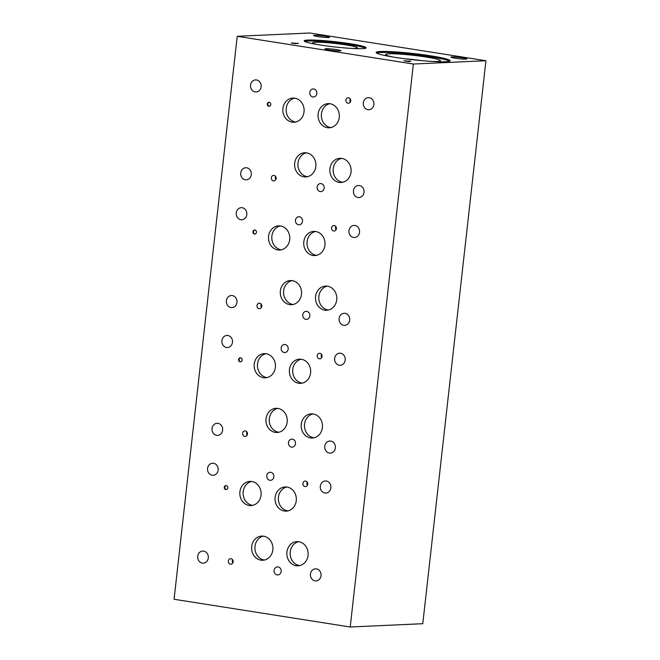 <?xml version="1.0" encoding="UTF-8"?>
<svg xmlns="http://www.w3.org/2000/svg" width="660" height="660" viewBox="0 0 660 660"><rect width="100%" height="100%" fill="white"/><g stroke="black" fill="none" stroke-linecap="round" stroke-linejoin="round"><path stroke-width="0.99" d="M237.221 36.3L309.779 33L485.933 60.736L422.779 623.7L350.221 627L413.366 64.028L237.221 36.3L174.067 599.263L350.221 627M410.149 61.009L407.723 61.306L409.629 61.702L403.969 60.811L410.834 61.165M406.783 61.157L410.149 61.058M404.423 60.786L406.783 61.207M407.723 61.306L409.835 61.694M292.372 42.991L295.705 43.354L292.372 42.991L294.178 43.477M294.187 43.428L295.705 43.354M291.299 43.065L298.246 43.428M291.308 43.015L298.501 43.42L294.682 43.593L291.373 42.892M485.933 60.736L413.366 64.028M339.974 50.927A8.068 0.676 -173.6 0 1 330.924 50.251A8.068 0.676 -173.6 0 1 324.918 48.922A8.068 0.676 -173.6 0 1 325.883 48.708A8.068 0.676 -173.6 0 1 334.933 49.384A8.068 0.676 -173.6 0 1 340.939 50.713A8.068 0.676 -173.6 0 1 339.974 50.927M465.943 59.136A8.068 0.676 -173.6 0 1 456.893 58.468A8.068 0.676 -173.6 0 1 450.887 57.131A8.068 0.676 -173.6 0 1 451.853 56.917A8.068 0.676 -173.6 0 1 460.911 57.593A8.068 0.676 -173.6 0 1 466.917 58.93A8.068 0.676 -173.6 0 1 465.943 59.136M328.581 37.513A8.068 0.676 -173.6 0 1 319.531 36.836A8.068 0.676 -173.6 0 1 313.516 35.5A8.068 0.676 -173.6 0 1 314.49 35.294A8.068 0.676 -173.6 0 1 323.54 35.962A8.068 0.676 -173.6 0 1 329.546 37.298A8.068 0.676 -173.6 0 1 328.581 37.513M320.389 45.028A31.193 2.615 -173.6 0 1 304.169 40.879A31.193 2.615 -173.6 0 1 349.94 43.684A31.193 2.615 -173.6 0 1 366.168 47.833A31.193 2.615 -173.6 0 1 320.389 45.028M395.505 57.428A37.191 3.118 -173.6 0 1 376.159 52.486A37.191 3.118 -173.6 0 1 430.733 55.828A37.191 3.118 -173.6 0 1 450.079 60.778A37.191 3.118 -173.6 0 1 395.505 57.428M376.579 53.031A37.191 3.118 -173.6 0 1 430.625 56.818A37.191 3.118 -173.6 0 1 449.551 61.223M394.07 57.206A27.629 2.318 -173.6 0 1 385.555 54.599A27.629 2.318 -173.6 0 1 426.096 57.024A27.629 2.318 -173.6 0 1 440.451 60.753A27.629 2.318 -173.6 0 1 431.574 61.405M404.068 58.666A26.515 2.228 -173.6 0 1 421.501 60.621M404.225 58.691A26.515 2.228 -173.6 0 1 421.344 60.613M304.681 41.44A31.193 2.615 -173.6 0 1 349.825 44.674A31.193 2.615 -173.6 0 1 365.541 48.262M317.08 44.484A22.547 1.889 -173.6 0 1 312.65 42.875A22.547 1.889 -173.6 0 1 345.733 44.864A22.547 1.889 -173.6 0 1 357.448 47.899A22.547 1.889 -173.6 0 1 352.77 48.485M307.238 482.146A2.755 2.425 -92.6 0 0 307.387 485.323M305.638 481.09A2.755 2.425 87.4 0 1 305.019 486.552A2.755 2.425 87.4 0 1 305.638 481.09M321.568 354.37A2.755 2.425 -92.6 0 0 321.717 357.547M319.968 353.323A2.755 2.425 87.4 0 1 319.358 358.784A2.755 2.425 87.4 0 1 319.968 353.323M335.907 226.603A2.755 2.425 -92.6 0 0 336.047 229.771M334.298 225.547A2.755 2.425 87.4 0 1 333.688 231.008A2.755 2.425 87.4 0 1 334.298 225.547M261.31 304.252A2.755 2.425 -92.6 0 0 261.459 307.428M259.71 303.196A2.755 2.425 87.4 0 1 259.099 308.657A2.755 2.425 87.4 0 1 259.71 303.196M246.98 432.028A2.755 2.425 -92.6 0 0 247.129 435.196M245.38 430.972A2.755 2.425 87.4 0 1 244.761 436.433A2.755 2.425 87.4 0 1 245.38 430.972M232.65 559.795A2.755 2.425 -92.6 0 0 232.79 562.972M231.041 558.748A2.755 2.425 87.4 0 1 230.431 564.209A2.755 2.425 87.4 0 1 231.041 558.748M270.773 472.304A4.034 3.547 87.4 0 1 273.867 476.495A4.034 3.547 87.4 0 1 270.501 480.323A4.034 3.547 87.4 0 1 269.874 480.29A4.034 3.547 87.4 0 1 266.772 476.099A4.034 3.547 87.4 0 1 270.138 472.271A4.034 3.547 87.4 0 1 270.773 472.304M285.103 344.528A4.034 3.547 87.4 0 1 288.205 348.719A4.034 3.547 87.4 0 1 284.839 352.555A4.034 3.547 87.4 0 1 284.204 352.514A4.034 3.547 87.4 0 1 281.102 348.323A4.034 3.547 87.4 0 1 284.468 344.495A4.034 3.547 87.4 0 1 285.103 344.528M299.434 216.761A4.034 3.547 87.4 0 1 302.536 220.951A4.034 3.547 87.4 0 1 299.17 224.779A4.034 3.547 87.4 0 1 298.534 224.746A4.034 3.547 87.4 0 1 295.441 220.555A4.034 3.547 87.4 0 1 298.807 216.719A4.034 3.547 87.4 0 1 299.434 216.761M306.743 311.371A4.034 3.547 87.4 0 1 309.845 315.554A4.034 3.547 87.4 0 1 306.479 319.39A4.034 3.547 87.4 0 1 305.852 319.358A4.034 3.547 87.4 0 1 302.75 315.166A4.034 3.547 87.4 0 1 306.116 311.33A4.034 3.547 87.4 0 1 306.743 311.371M292.413 439.139A4.034 3.547 87.4 0 1 295.515 443.33A4.034 3.547 87.4 0 1 292.149 447.158A4.034 3.547 87.4 0 1 291.522 447.125A4.034 3.547 87.4 0 1 288.42 442.934A4.034 3.547 87.4 0 1 291.786 439.106A4.034 3.547 87.4 0 1 292.413 439.139M278.083 566.915A4.034 3.547 87.4 0 1 281.185 571.106A4.034 3.547 87.4 0 1 277.819 574.934A4.034 3.547 87.4 0 1 277.183 574.901A4.034 3.547 87.4 0 1 274.09 570.71A4.034 3.547 87.4 0 1 277.456 566.882A4.034 3.547 87.4 0 1 278.083 566.915M203.676 551.116A6.047 5.321 87.4 0 1 208.329 557.403A6.047 5.321 87.4 0 1 203.28 563.153A6.047 5.321 87.4 0 1 202.331 563.095A6.047 5.321 87.4 0 1 197.678 556.809A6.047 5.321 87.4 0 1 202.727 551.067A6.047 5.321 87.4 0 1 203.676 551.116M326.263 481.024A6.047 5.321 87.4 0 1 330.916 487.311A6.047 5.321 87.4 0 1 325.867 493.053A6.047 5.321 87.4 0 1 324.918 493.004A6.047 5.321 87.4 0 1 320.273 486.717A6.047 5.321 87.4 0 1 325.322 480.975A6.047 5.321 87.4 0 1 326.263 481.024M218.006 423.349A6.047 5.321 87.4 0 1 222.659 429.635A6.047 5.321 87.4 0 1 217.61 435.377A6.047 5.321 87.4 0 1 216.661 435.328A6.047 5.321 87.4 0 1 212.017 429.041A6.047 5.321 87.4 0 1 217.066 423.291A6.047 5.321 87.4 0 1 218.006 423.349M340.593 353.248A6.047 5.321 87.4 0 1 345.246 359.535A6.047 5.321 87.4 0 1 340.197 365.285A6.047 5.321 87.4 0 1 339.257 365.227A6.047 5.321 87.4 0 1 334.603 358.941A6.047 5.321 87.4 0 1 339.652 353.199A6.047 5.321 87.4 0 1 340.593 353.248M232.345 295.573A6.047 5.321 87.4 0 1 236.989 301.859A6.047 5.321 87.4 0 1 231.94 307.601A6.047 5.321 87.4 0 1 231 307.552A6.047 5.321 87.4 0 1 226.347 301.265A6.047 5.321 87.4 0 1 231.396 295.523A6.047 5.321 87.4 0 1 232.345 295.573M354.932 225.481A6.047 5.321 87.4 0 1 359.584 231.767A6.047 5.321 87.4 0 1 354.536 237.509A6.047 5.321 87.4 0 1 353.587 237.46A6.047 5.321 87.4 0 1 348.934 231.173A6.047 5.321 87.4 0 1 353.983 225.423A6.047 5.321 87.4 0 1 354.932 225.481M345.073 313.327A6.047 5.321 87.4 0 1 349.726 319.605A6.047 5.321 87.4 0 1 344.677 325.355A6.047 5.321 87.4 0 1 343.728 325.298A6.047 5.321 87.4 0 1 339.083 319.019A6.047 5.321 87.4 0 1 344.132 313.269A6.047 5.321 87.4 0 1 345.073 313.327M242.195 207.727A6.047 5.321 87.4 0 1 246.848 214.013A6.047 5.321 87.4 0 1 241.799 219.763A6.047 5.321 87.4 0 1 240.85 219.706A6.047 5.321 87.4 0 1 236.197 213.419A6.047 5.321 87.4 0 1 241.246 207.677A6.047 5.321 87.4 0 1 242.195 207.727M330.742 441.094A6.047 5.321 87.4 0 1 335.396 447.381A6.047 5.321 87.4 0 1 330.346 453.131A6.047 5.321 87.4 0 1 329.398 453.073A6.047 5.321 87.4 0 1 324.745 446.787A6.047 5.321 87.4 0 1 329.794 441.045A6.047 5.321 87.4 0 1 330.742 441.094M227.865 335.503A6.047 5.321 87.4 0 1 232.51 341.789A6.047 5.321 87.4 0 1 227.469 347.531A6.047 5.321 87.4 0 1 226.52 347.482A6.047 5.321 87.4 0 1 221.867 341.195A6.047 5.321 87.4 0 1 226.916 335.453A6.047 5.321 87.4 0 1 227.865 335.503M316.412 568.87A6.047 5.321 87.4 0 1 321.065 575.157A6.047 5.321 87.4 0 1 316.016 580.899A6.047 5.321 87.4 0 1 315.067 580.849A6.047 5.321 87.4 0 1 310.414 574.563A6.047 5.321 87.4 0 1 315.463 568.813A6.047 5.321 87.4 0 1 316.412 568.87M213.526 463.279A6.047 5.321 87.4 0 1 218.179 469.565A6.047 5.321 87.4 0 1 213.13 475.307A6.047 5.321 87.4 0 1 212.19 475.258A6.047 5.321 87.4 0 1 207.537 468.971A6.047 5.321 87.4 0 1 212.586 463.221A6.047 5.321 87.4 0 1 213.526 463.279M240.553 357.819A2.013 1.774 -92.6 0 0 240.727 361.796M240.587 357.827A2.013 1.774 87.4 0 1 240.141 361.82A2.013 1.774 87.4 0 1 240.587 357.827M269.214 102.275A2.013 1.774 -92.6 0 0 269.396 106.252M269.255 102.275A2.013 1.774 87.4 0 1 268.801 106.268A2.013 1.774 87.4 0 1 269.255 102.275M254.884 230.043A2.013 1.774 -92.6 0 0 255.065 234.028M254.917 230.051A2.013 1.774 87.4 0 1 254.471 234.044A2.013 1.774 87.4 0 1 254.917 230.051M226.215 485.595A2.013 1.774 -92.6 0 0 226.397 489.571M226.256 485.595A2.013 1.774 87.4 0 1 225.811 489.588A2.013 1.774 87.4 0 1 226.256 485.595M286.811 487.022A12.095 10.651 -92.6 0 0 278.363 499.232A12.095 10.651 -92.6 0 0 287.661 510.865A12.095 10.651 -92.6 0 0 287.892 510.898M287.042 487.055A12.095 10.651 87.4 0 1 296.34 499.628A12.095 10.651 87.4 0 1 286.25 511.12A12.095 10.651 87.4 0 1 284.353 511.013A12.095 10.651 87.4 0 1 275.047 498.44A12.095 10.651 87.4 0 1 285.145 486.948A12.095 10.651 87.4 0 1 287.042 487.055M263.373 536.159A12.095 10.651 -92.6 0 0 254.925 548.369A12.095 10.651 -92.6 0 0 264.223 560.002A12.095 10.651 -92.6 0 0 264.454 560.035M263.604 536.192A12.095 10.651 87.4 0 1 272.91 548.765A12.095 10.651 87.4 0 1 262.812 560.257A12.095 10.651 87.4 0 1 260.914 560.15A12.095 10.651 87.4 0 1 251.617 547.577A12.095 10.651 87.4 0 1 261.715 536.085A12.095 10.651 87.4 0 1 263.604 536.192M301.141 359.246A12.095 10.651 -92.6 0 0 292.693 371.464A12.095 10.651 -92.6 0 0 301.991 383.089A12.095 10.651 -92.6 0 0 302.222 383.122M301.373 359.279A12.095 10.651 87.4 0 1 310.678 371.852A12.095 10.651 87.4 0 1 300.58 383.344A12.095 10.651 87.4 0 1 298.683 383.237A12.095 10.651 87.4 0 1 289.385 370.673A12.095 10.651 87.4 0 1 299.483 359.18A12.095 10.651 87.4 0 1 301.373 359.279M277.703 408.383A12.095 10.651 -92.6 0 0 269.255 420.593A12.095 10.651 -92.6 0 0 278.553 432.226A12.095 10.651 -92.6 0 0 278.792 432.259M277.934 408.416A12.095 10.651 87.4 0 1 287.24 420.989A12.095 10.651 87.4 0 1 277.142 432.481A12.095 10.651 87.4 0 1 275.245 432.374A12.095 10.651 87.4 0 1 265.947 419.801A12.095 10.651 87.4 0 1 276.045 408.309A12.095 10.651 87.4 0 1 277.934 408.416M315.472 231.478A12.095 10.651 -92.6 0 0 307.024 243.688A12.095 10.651 -92.6 0 0 316.322 255.313A12.095 10.651 -92.6 0 0 316.561 255.354M315.703 231.511A12.095 10.651 87.4 0 1 325.009 244.084A12.095 10.651 87.4 0 1 314.911 255.568A12.095 10.651 87.4 0 1 313.022 255.47A12.095 10.651 87.4 0 1 303.715 242.897A12.095 10.651 87.4 0 1 313.813 231.404A12.095 10.651 87.4 0 1 315.703 231.511M292.034 280.607A12.095 10.651 -92.6 0 0 283.585 292.825A12.095 10.651 -92.6 0 0 292.891 304.45A12.095 10.651 -92.6 0 0 293.123 304.483M292.264 280.64A12.095 10.651 87.4 0 1 301.57 293.213A12.095 10.651 87.4 0 1 291.472 304.705A12.095 10.651 87.4 0 1 289.583 304.598A12.095 10.651 87.4 0 1 280.277 292.034A12.095 10.651 87.4 0 1 290.375 280.541A12.095 10.651 87.4 0 1 292.264 280.64M329.802 103.703A12.095 10.651 -92.6 0 0 321.354 115.912A12.095 10.651 -92.6 0 0 330.66 127.545A12.095 10.651 -92.6 0 0 330.891 127.578M330.033 103.735A12.095 10.651 87.4 0 1 339.339 116.308A12.095 10.651 87.4 0 1 329.241 127.801A12.095 10.651 87.4 0 1 327.352 127.694A12.095 10.651 87.4 0 1 318.046 115.12A12.095 10.651 87.4 0 1 328.144 103.628A12.095 10.651 87.4 0 1 330.033 103.735M306.364 152.839A12.095 10.651 -92.6 0 0 297.916 165.049A12.095 10.651 -92.6 0 0 307.222 176.682A12.095 10.651 -92.6 0 0 307.453 176.715M306.603 152.873A12.095 10.651 87.4 0 1 315.901 165.445A12.095 10.651 87.4 0 1 305.803 176.938A12.095 10.651 87.4 0 1 303.913 176.831A12.095 10.651 87.4 0 1 294.608 164.257A12.095 10.651 87.4 0 1 304.705 152.765A12.095 10.651 87.4 0 1 306.603 152.873M341.599 158.383A12.095 10.651 -92.6 0 0 333.151 170.594A12.095 10.651 -92.6 0 0 342.449 182.226A12.095 10.651 -92.6 0 0 342.68 182.259M341.83 158.417A12.095 10.651 87.4 0 1 351.128 170.989A12.095 10.651 87.4 0 1 341.038 182.482A12.095 10.651 87.4 0 1 339.141 182.374A12.095 10.651 87.4 0 1 329.835 169.801A12.095 10.651 87.4 0 1 339.933 158.309A12.095 10.651 87.4 0 1 341.83 158.417M294.575 98.159A12.095 10.651 -92.6 0 0 286.126 110.368A12.095 10.651 -92.6 0 0 295.424 122.001A12.095 10.651 -92.6 0 0 295.663 122.034M294.805 98.191A12.095 10.651 87.4 0 1 304.111 110.764A12.095 10.651 87.4 0 1 294.013 122.257A12.095 10.651 87.4 0 1 292.116 122.149A12.095 10.651 87.4 0 1 282.818 109.576A12.095 10.651 87.4 0 1 292.916 98.084A12.095 10.651 87.4 0 1 294.805 98.191M327.261 286.159A12.095 10.651 -92.6 0 0 318.813 298.37A12.095 10.651 -92.6 0 0 328.119 310.002A12.095 10.651 -92.6 0 0 328.35 310.035M327.5 286.192A12.095 10.651 87.4 0 1 336.798 298.765A12.095 10.651 87.4 0 1 326.7 310.258A12.095 10.651 87.4 0 1 324.811 310.15A12.095 10.651 87.4 0 1 315.505 297.577A12.095 10.651 87.4 0 1 325.603 286.085A12.095 10.651 87.4 0 1 327.5 286.192M280.244 225.926A12.095 10.651 -92.6 0 0 271.796 238.144A12.095 10.651 -92.6 0 0 281.094 249.769A12.095 10.651 -92.6 0 0 281.325 249.802M280.475 225.959A12.095 10.651 87.4 0 1 289.781 238.532A12.095 10.651 87.4 0 1 279.683 250.024A12.095 10.651 87.4 0 1 277.786 249.917A12.095 10.651 87.4 0 1 268.488 237.352A12.095 10.651 87.4 0 1 278.586 225.86A12.095 10.651 87.4 0 1 280.475 225.959M312.931 413.927A12.095 10.651 -92.6 0 0 304.483 426.145A12.095 10.651 -92.6 0 0 313.789 437.77A12.095 10.651 -92.6 0 0 314.02 437.803M313.162 413.96A12.095 10.651 87.4 0 1 322.468 426.533A12.095 10.651 87.4 0 1 312.37 438.026A12.095 10.651 87.4 0 1 310.48 437.918A12.095 10.651 87.4 0 1 301.174 425.353A12.095 10.651 87.4 0 1 311.272 413.861A12.095 10.651 87.4 0 1 313.162 413.96M265.914 353.702A12.095 10.651 -92.6 0 0 257.466 365.912A12.095 10.651 -92.6 0 0 266.764 377.545A12.095 10.651 -92.6 0 0 266.995 377.578M266.145 353.735A12.095 10.651 87.4 0 1 275.443 366.308A12.095 10.651 87.4 0 1 265.345 377.8A12.095 10.651 87.4 0 1 263.455 377.693A12.095 10.651 87.4 0 1 254.149 365.12A12.095 10.651 87.4 0 1 264.248 353.628A12.095 10.651 87.4 0 1 266.145 353.735M298.6 541.703A12.095 10.651 -92.6 0 0 290.152 553.913A12.095 10.651 -92.6 0 0 299.45 565.546A12.095 10.651 -92.6 0 0 299.689 565.579M298.832 541.736A12.095 10.651 87.4 0 1 308.137 554.309A12.095 10.651 87.4 0 1 298.039 565.802A12.095 10.651 87.4 0 1 296.142 565.694A12.095 10.651 87.4 0 1 286.844 553.121A12.095 10.651 87.4 0 1 296.942 541.629A12.095 10.651 87.4 0 1 298.832 541.736M251.575 481.478A12.095 10.651 -92.6 0 0 243.127 493.688A12.095 10.651 -92.6 0 0 252.434 505.312A12.095 10.651 -92.6 0 0 252.664 505.354M251.815 481.511A12.095 10.651 87.4 0 1 261.113 494.084A12.095 10.651 87.4 0 1 251.014 505.568A12.095 10.651 87.4 0 1 249.125 505.469A12.095 10.651 87.4 0 1 239.819 492.896A12.095 10.651 87.4 0 1 249.917 481.404A12.095 10.651 87.4 0 1 251.815 481.511M350.237 98.835A2.755 2.425 -92.6 0 0 350.386 101.995M348.628 97.771A2.755 2.425 87.4 0 1 348.018 103.232A2.755 2.425 87.4 0 1 348.628 97.771M275.649 176.484A2.755 2.425 -92.6 0 0 275.789 179.644M274.04 175.428A2.755 2.425 87.4 0 1 273.43 180.889A2.755 2.425 87.4 0 1 274.04 175.428M313.764 88.984A4.034 3.547 87.4 0 1 316.866 93.175A4.034 3.547 87.4 0 1 313.5 97.003A4.034 3.547 87.4 0 1 312.873 96.971A4.034 3.547 87.4 0 1 309.771 92.779A4.034 3.547 87.4 0 1 313.137 88.951A4.034 3.547 87.4 0 1 313.764 88.984M321.082 183.595A4.034 3.547 87.4 0 1 324.184 187.786A4.034 3.547 87.4 0 1 320.818 191.614A4.034 3.547 87.4 0 1 320.183 191.581A4.034 3.547 87.4 0 1 317.08 187.39A4.034 3.547 87.4 0 1 320.447 183.562A4.034 3.547 87.4 0 1 321.082 183.595M246.675 167.797A6.047 5.321 87.4 0 1 251.328 174.083A6.047 5.321 87.4 0 1 246.279 179.833A6.047 5.321 87.4 0 1 245.33 179.776A6.047 5.321 87.4 0 1 240.677 173.489A6.047 5.321 87.4 0 1 245.726 167.747A6.047 5.321 87.4 0 1 246.675 167.797M369.262 97.705A6.047 5.321 87.4 0 1 373.915 103.991A6.047 5.321 87.4 0 1 368.866 109.733A6.047 5.321 87.4 0 1 367.917 109.684A6.047 5.321 87.4 0 1 363.264 103.397A6.047 5.321 87.4 0 1 368.313 97.655A6.047 5.321 87.4 0 1 369.262 97.705M359.411 185.551A6.047 5.321 87.4 0 1 364.056 191.837A6.047 5.321 87.4 0 1 359.007 197.579A6.047 5.321 87.4 0 1 358.066 197.53A6.047 5.321 87.4 0 1 353.413 191.243A6.047 5.321 87.4 0 1 358.462 185.493A6.047 5.321 87.4 0 1 359.411 185.551M256.525 79.959A6.047 5.321 87.4 0 1 261.178 86.246A6.047 5.321 87.4 0 1 256.129 91.987A6.047 5.321 87.4 0 1 255.181 91.938A6.047 5.321 87.4 0 1 250.528 85.651A6.047 5.321 87.4 0 1 255.577 79.901A6.047 5.321 87.4 0 1 256.525 79.959"/></g></svg>
